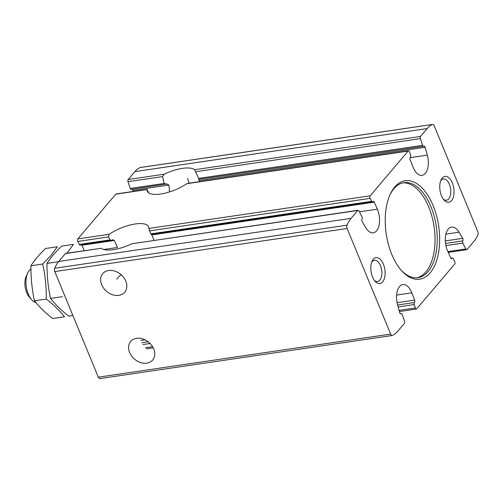 <?xml version="1.0" encoding="UTF-8"?>
<svg xmlns="http://www.w3.org/2000/svg" width="503" height="503" viewBox="0 0 503 503"><rect width="100%" height="100%" fill="white"/><g stroke="black" fill="none" stroke-linecap="round" stroke-linejoin="round"><path stroke-width="0.75" d="M125.794 281.164A14.405 11.041 -139.7 0 0 114.879 271.13A14.405 11.041 -139.7 0 0 102.75 273.626A14.405 11.041 -139.7 0 0 106.598 291.356A14.405 11.041 -139.7 0 0 124.725 292.256A14.405 11.041 -139.7 0 0 125.794 281.164M153.742 348.969A14.405 11.041 -139.7 0 0 142.827 338.934A14.405 11.041 -139.7 0 0 130.698 341.43A14.405 11.041 -139.7 0 0 134.54 359.161A14.405 11.041 -139.7 0 0 152.667 360.06A14.405 11.041 -139.7 0 0 153.742 348.969M411.819 292.821L414.667 300.109A1.748 0.931 -98.4 0 1 414.447 302.517A1.572 0.836 -98.4 0 0 414.208 304.56L415.333 307.987A1.748 0.931 -98.4 0 0 416.39 309.043A1.748 0.931 -98.4 0 0 416.754 308.823L454.687 264.094A1.748 0.931 -98.4 0 0 454.712 261.554L453.203 258.573A1.572 0.836 -98.4 0 0 452.392 257.951A1.572 0.836 -98.4 0 0 451.983 258.253A1.748 0.931 -98.4 0 1 451.537 258.592A1.748 0.931 -98.4 0 1 450.575 257.762L447.519 250.727A15.712 8.375 -98.4 0 1 451.587 227.073A15.712 8.375 -98.4 0 1 459.069 232.21L462.691 238.347A1.748 0.931 -98.4 0 1 462.817 240.899A1.572 0.836 -98.4 0 0 462.867 243.081L465.847 248.966A1.748 0.931 -98.4 0 0 466.746 249.658A1.748 0.931 -98.4 0 0 467.111 249.438L473.813 241.541A39.284 20.937 -98.4 0 0 477.85 234.731A2.804 1.496 -98.4 0 0 477.731 231.424L434.202 125.813A2.804 1.496 -98.4 0 0 432.624 124.411A2.804 1.496 -98.4 0 0 432.404 124.48A39.284 20.937 -98.4 0 0 427.236 128.529L420.533 136.432A1.748 0.931 -98.4 0 0 420.363 138.602L422.595 145.367A1.572 0.836 -98.4 0 0 423.539 146.323A1.572 0.836 -98.4 0 0 423.784 146.21A1.748 0.931 -98.4 0 1 424.06 146.077A1.748 0.931 -98.4 0 1 425.154 147.291L427.311 155.157A15.712 8.375 -98.4 0 1 422.03 175.346A15.712 8.375 -98.4 0 1 413.045 167.09L410.197 159.803A1.748 0.931 -98.4 0 1 410.417 157.395A1.572 0.836 -98.4 0 0 410.655 155.352L409.524 151.925A1.748 0.931 -98.4 0 0 408.474 150.862A1.748 0.931 -98.4 0 0 408.109 151.089L370.177 195.818A1.748 0.931 -98.4 0 0 370.151 198.358L371.66 201.338A1.572 0.836 -98.4 0 0 372.471 201.961A1.572 0.836 -98.4 0 0 372.874 201.659A1.748 0.931 -98.4 0 1 373.327 201.319A1.748 0.931 -98.4 0 1 374.289 202.149L377.344 209.185A15.712 8.375 -98.4 0 1 373.276 232.839A15.712 8.375 -98.4 0 1 365.794 227.702L362.173 221.565A1.748 0.931 -98.4 0 1 362.047 219.012A1.572 0.836 -98.4 0 0 361.997 216.831L359.01 210.946A1.748 0.931 -98.4 0 0 358.111 210.254A1.748 0.931 -98.4 0 0 357.746 210.474L351.05 218.371A39.284 20.937 -98.4 0 0 347.013 225.181A2.804 1.496 -98.4 0 0 347.133 228.488L390.661 334.099A2.804 1.496 -98.4 0 0 392.233 335.501A2.804 1.496 -98.4 0 0 392.453 335.432A39.284 20.937 -98.4 0 0 397.628 331.383L404.324 323.479A1.748 0.931 -98.4 0 0 404.5 321.31L402.268 314.545A1.572 0.836 -98.4 0 0 401.325 313.589A1.572 0.836 -98.4 0 0 401.073 313.702A1.748 0.931 -98.4 0 1 400.803 313.834A1.748 0.931 -98.4 0 1 399.703 312.621L397.552 304.755A15.712 8.375 -98.4 0 1 402.828 284.566A15.712 8.375 -98.4 0 1 411.819 292.821L396.609 295.066M358.111 210.254L131.824 243.773A26.194 9.4 -22.4 0 1 101.298 248.275L65.767 253.342A1.748 0.931 -98.4 0 0 65.403 253.562L58.7 261.459A39.284 20.937 -98.4 0 0 54.664 268.269A2.804 1.496 -98.4 0 0 54.783 271.576L98.311 377.187A2.804 1.496 -98.4 0 0 99.89 378.589A2.804 1.496 -98.4 0 0 100.11 378.52M154.107 240.321L151.868 234.926L374.289 202.149M81.706 244.816A1.748 0.931 -98.4 0 1 81.939 245.238L84.278 250.613M370.177 195.818L148.844 228.437A26.194 9.4 -22.4 0 0 148.586 226.828A26.194 9.4 -22.4 0 0 133.358 224.294A26.194 9.4 -22.4 0 0 109.132 234.291L108.491 236.926L110.151 239.881L111.282 240.44L112.892 239.717L114.332 240.459L117.52 247.482L103.838 249.501M371.66 201.338L150.799 233.889L151.353 234.31M111.282 240.459L80.122 245.049A1.572 0.836 -98.4 0 1 79.311 244.427L77.802 241.446A1.748 0.931 -98.4 0 1 77.827 238.906L115.759 194.177A1.748 0.931 -98.4 0 1 116.124 193.957L147.159 189.38M150.799 233.889L148.844 228.437M199.534 181.658L198.773 179.282M132.132 189.273A1.748 0.931 -98.4 0 1 132.811 190.379L133.1 191.454M166.317 184.155L164.16 183.457L130.246 188.455A1.572 0.836 -98.4 0 0 131.189 189.411L167.002 183.96L168.907 185.06L169.511 191.926M187.424 183.469L186.776 183.708A26.194 9.4 -22.4 0 1 162.551 193.705A26.194 9.4 -22.4 0 1 147.322 191.171A26.194 9.4 -22.4 0 1 147.065 189.562L147.159 189.405M115.759 194.177L147.065 189.562L148.762 192.882M422.595 145.367L198.654 178.376L198.88 179.357L423.539 146.323M198.654 178.376L194.611 169.731A26.194 9.4 -22.4 0 0 164.085 174.227L128.19 179.521L134.886 171.617A39.284 20.937 -98.4 0 1 140.06 167.568A2.804 1.496 -98.4 0 1 140.28 167.499L432.624 124.411M164.16 183.457L162.544 176.603L164.085 174.227M130.246 188.455L128.013 181.69A1.748 0.931 -98.4 0 1 128.19 179.521M187.789 178.439A14.405 11.041 -139.7 0 0 189.266 183.174M382.626 281.9A13.097 6.979 81.6 0 0 382.802 262.855A13.097 6.979 81.6 0 0 372.132 261.176A13.097 6.979 81.6 0 0 375.1 281.303A13.097 6.979 81.6 0 0 382.626 281.9M451.556 200.615A13.097 6.979 81.6 0 0 451.732 181.57A13.097 6.979 81.6 0 0 441.062 179.892A13.097 6.979 81.6 0 0 444.03 200.018A13.097 6.979 81.6 0 0 451.556 200.615M430.128 272.896A49.766 26.521 81.6 0 0 430.813 200.54A49.766 26.521 81.6 0 0 390.271 194.145A49.766 26.521 81.6 0 0 401.545 270.633A49.766 26.521 81.6 0 0 430.128 272.896M416.868 277.794A48.018 25.59 81.6 0 0 425.852 271.928A48.018 25.59 81.6 0 0 432.228 217.522A48.018 25.59 81.6 0 0 402.878 182.872M401.004 270.01A48.018 25.59 81.6 0 0 417.968 277.675A48.018 25.59 81.6 0 0 428.047 271.607A48.018 25.59 81.6 0 0 434.158 216.208A48.018 25.59 81.6 0 0 403.966 182.664A48.018 25.59 81.6 0 0 389.932 194.9M443.288 199.081A10.733 5.722 81.6 0 0 446.482 200.225A10.733 5.722 81.6 0 0 448.739 198.867A10.733 5.722 81.6 0 0 450.103 186.481A10.733 5.722 81.6 0 0 443.35 178.986A10.733 5.722 81.6 0 0 440.622 180.998M374.351 280.372A10.733 5.722 81.6 0 0 377.552 281.51A10.733 5.722 81.6 0 0 379.809 280.152A10.733 5.722 81.6 0 0 381.173 267.766A10.733 5.722 81.6 0 0 374.421 260.271A10.733 5.722 81.6 0 0 371.692 262.283M121.06 274.676A26.194 9.4 -22.4 0 0 116.822 279.234M30.928 269.004A17.46 9.306 81.6 0 0 27.74 272.947L26.275 276.103A13.713 7.306 81.6 0 0 29.381 297.179L31.695 299.782A17.46 9.306 81.6 0 0 35.965 302.655M27.74 272.947A17.46 9.306 81.6 0 0 31.695 299.782M52.67 318.512C45.283 312.803 39.221 306.893 34.468 300.794C31.972 289.313 30.796 277.643 30.935 265.779C34.367 260.296 39.253 254.531 45.597 248.488L57.399 246.747L51.13 255.235L42.736 264.037C45.239 275.518 46.414 287.188 46.276 299.052C53.664 304.768 59.725 310.672 64.472 316.777L52.67 318.512M30.935 265.779L42.736 264.037M34.468 300.794L46.276 299.052M72.904 315.532L68.748 316.142C61.366 310.433 55.299 304.522 50.552 298.424C48.049 286.943 46.873 275.273 47.012 263.409C50.445 257.926 55.33 252.16 61.674 246.118L73.482 244.376L67.207 252.864M47.012 263.409L58.486 261.717M50.552 298.424L62.353 296.682M401.073 313.702L400.501 313.79M377.344 209.185L359.456 211.826M415.333 307.987L399.093 310.376M152.591 346.712L145.398 347.768M414.208 304.56L398.15 306.924M414.447 302.517L397.622 305M150.076 343.486L142.965 344.536M148.133 341.77L141.884 342.694M414.667 300.109L397.074 302.699M145.053 339.846L140.809 340.474M357.746 210.474L131.824 243.773M101.298 248.275L65.403 253.562M114.332 240.459L81.939 245.238M110.151 239.881L79.311 244.427M370.151 198.358L149.441 230.89M108.491 236.926L77.802 241.446M109.132 234.291L77.827 238.906M459.069 232.21L445.903 234.153M462.691 238.347L445.306 240.912M462.817 240.899L445.539 243.446M427.311 155.157L410.19 157.678M425.154 147.291L199.031 180.621M168.907 185.06L132.811 190.379M408.109 151.089L186.776 183.708M420.363 138.602L195.805 171.699M420.533 136.432L194.611 169.731M162.544 176.603L128.013 181.69M451.983 258.253L451.002 258.397M462.867 243.081L445.903 245.583M465.847 248.966L447.903 251.607M347.133 228.488L54.783 271.576M390.661 334.099L98.311 377.187M427.236 128.529L134.886 171.617M351.05 218.371L58.7 261.459M347.013 225.181L54.664 268.269M432.404 124.48L140.06 167.568M416.39 309.043L399.413 311.546M153.22 347.831L146.436 348.837M401.325 313.589L400.382 313.727M372.471 201.961L151.284 234.561M408.474 150.862L187.418 183.444M452.392 257.951L450.807 258.184M466.746 249.658L448.236 252.387M392.233 335.501L99.89 378.589"/></g></svg>

